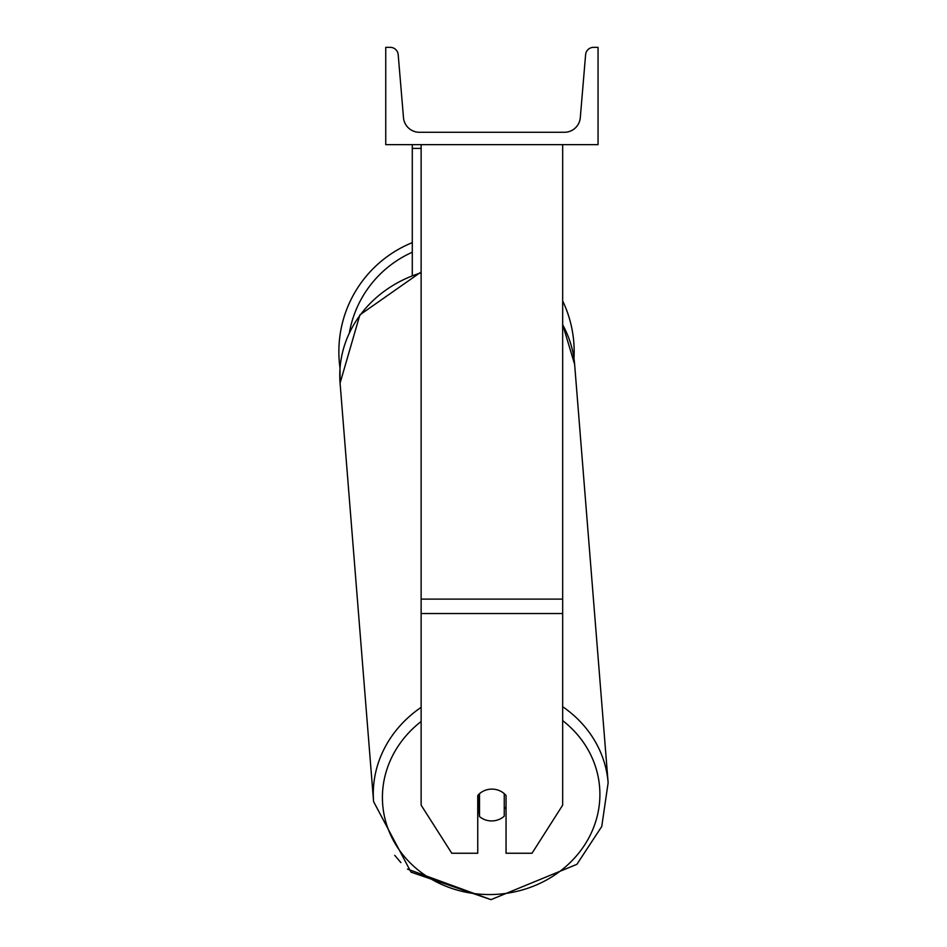 <?xml version="1.0" encoding="UTF-8"?>
<svg xmlns="http://www.w3.org/2000/svg" width="947" height="947" viewBox="0 0 947 947"><rect width="100%" height="100%" fill="white"/><g stroke="black" fill="none" stroke-linecap="round" stroke-linejoin="round"><path stroke-width="1.42" d="M562.672 613.538L421.131 613.538L421.131 805.151L451.778 853.247L477.75 853.247L477.75 795.527A17.697 16.04 0 0 1 491.895 789.111A17.697 16.04 0 0 1 506.053 795.527L506.053 853.247L532.025 853.247L562.672 805.151L562.672 144.654M421.131 613.538L421.131 144.654M421.131 148.395L412.288 148.395L412.288 275.056M412.288 144.654L412.288 148.395M574.166 351.657A117.653 117.653 0 0 0 562.672 300.921A117.653 117.653 0 0 1 573.977 358.404L574.628 364.323A117.653 106.573 -4.6 0 0 562.672 324.785M421.131 707.338A117.653 106.573 175.4 0 0 373.58 801.588L340.08 383.109L340.02 368.134A117.653 117.653 0 0 1 412.288 242.633A117.653 117.653 0 0 0 338.86 351.657M598.054 144.654L385.749 144.654L385.749 47.35L390.259 47.35A7.967 7.967 0 0 1 398.19 54.642L403.493 117.688A15.921 15.921 0 0 0 419.355 132.272L564.436 132.272A15.921 15.921 0 0 0 580.298 117.688L585.613 54.642A7.967 7.967 0 0 1 593.544 47.35L598.054 47.35L598.054 144.654M477.75 808.62A17.697 16.028 175.4 0 0 478.957 809.803L479.502 816.527A17.697 16.028 175.4 0 0 491.884 820.931A17.697 16.028 175.4 0 0 504.254 816.172L504.254 793.669M479.502 816.527L479.502 793.704M504.254 808.939A17.697 16.028 175.4 0 0 506.053 806.856M478.957 809.803L478.957 794.213M562.672 599.108L421.131 599.108M412.288 252.245A108.81 108.81 0 0 0 349.407 332.527M562.672 720.608A108.81 98.559 -4.6 0 1 592.976 829.099A108.81 98.559 -4.6 0 1 491.162 894.536A108.81 98.559 -4.6 0 1 389.004 831.194A108.81 98.559 -4.6 0 1 421.131 721.484M421.131 271.967L359.896 314.866L340.08 383.109A117.653 106.573 -4.6 0 1 421.131 272.795M562.672 324.513L574.628 364.323L608.14 782.802L601.747 826.494L576.877 864.339L490.984 899.65L576.877 864.339L601.747 826.494L608.14 782.802A117.653 106.573 175.4 0 0 562.672 706.722M373.58 801.588L410.998 872.14L490.984 899.65L407.494 869.097M400.912 862.622L394.698 855.319"/></g></svg>
